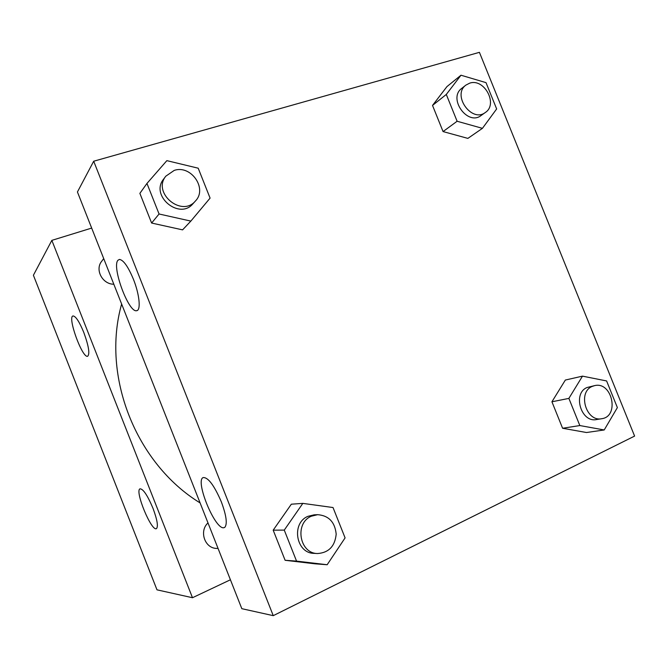 <?xml version="1.0" encoding="UTF-8"?>
<svg xmlns="http://www.w3.org/2000/svg" width="668" height="668" viewBox="0 0 668 668"><rect width="100%" height="100%" fill="white"/><g stroke="black" fill="none" stroke-linecap="round" stroke-linejoin="round"><path stroke-width="1" d="M230.418 579.774L192.484 597.726L156.988 589.836L33.4 275.249L51.845 240.363L91.675 228.08M152.972 508.256C157.18 519.587 158.366 526.359 156.521 528.563C151.678 532.321 134.418 490.621 140.038 488.826C143.211 488.892 147.519 495.372 152.972 508.256M83.784 332.43C88.744 346.082 90.021 354.032 87.642 356.269C82.206 358.415 66.975 316.139 73.146 315.956C75.868 316.365 79.408 321.859 83.784 332.43M192.484 597.726L51.845 240.363M207.99 522.919C198.905 531.068 204.742 548.395 216.607 548.411L218.077 548.486M103.715 258.599L101.678 261.297C94.714 269.705 102.463 284.326 113.827 284.226M121.634 304.032C101.269 375.767 135.654 463.475 200.108 502.92M77.43 191.975L241.824 608.682L273.254 615.662L93.695 161.222L77.43 191.975M223.596 527.778C214.628 528.922 194.972 480.651 203.114 477.587C208.049 477.144 214.119 485.227 221.333 501.843C226.435 515.688 227.563 524.221 224.707 527.444L223.596 527.778M117.969 260.244L119.455 259.426C123.471 260.011 128.122 266.607 133.4 279.216C139.528 294.413 141.057 310.495 136.656 310.687C128.74 313.192 111.489 266.691 117.969 260.244M467.867 138.393L443.059 131.571L467.867 138.393L482.43 128.339L457.112 121.25L446.299 94.447L460.978 75.217L486.012 82.64L496.65 108.951L482.43 128.339M432.522 105.427L443.059 131.571L432.522 105.427L446.967 86.581L432.522 105.427L446.299 94.447M562.59 428.255L586.512 432.522L562.59 428.255L551.927 401.777L562.59 428.255L579.832 425.558L568.877 398.395L582.488 376.142L606.602 380.944L617.374 407.597L604.214 429.958L579.832 425.558M565.345 380.05L551.927 401.777L565.345 380.05L582.488 376.142M285.111 560.285L314.97 563.809L285.111 560.285L273.187 530.167L285.111 560.285L296.55 561.112L284.267 530.1L302.829 503.38L333.023 507.538L345.089 537.89L327.161 564.736L296.55 561.112M291.34 504.198L273.187 530.167L291.34 504.198L302.829 503.38M93.695 161.222L479.415 52.338L634.6 436.087L273.254 615.662M151.619 223.045L182.581 229.867L151.619 223.045L139.871 193.361L151.619 223.045L159.067 213.994L146.96 183.441L166.858 160.646L198.204 168.202L210.086 198.112L190.848 221.1L159.067 213.994M465.888 85.112L461.738 88.376C447.694 98.355 467.625 126.227 481.077 115.522L485.36 112.466C498.328 104.241 484.3 77.981 469.679 83.158L465.888 85.112C451.768 95.132 471.842 123.221 485.36 112.466M457.112 121.25L443.059 131.571M460.978 75.217L446.967 86.581M594.603 385.628L587.072 387.507C572.317 393.293 581.018 422.961 596.516 419.554L601.693 418.719C619.837 416.515 612.18 381.144 594.603 385.628L592.174 386.438C577.344 392.258 586.112 422.151 601.693 418.719M604.214 429.958L586.512 432.522M568.877 398.395L551.927 401.777M165.831 176.168L163.602 179.124C149.866 195.757 179.5 220.323 192.985 203.715L195.44 200.976C207.723 188.685 191.023 164.553 174.214 170.407L165.831 176.168C151.995 192.918 181.863 217.71 195.44 200.976M190.848 221.1L182.581 229.867M146.96 183.441L139.871 193.361M317.659 514.677L314.16 514.828L307.965 516.331C291.006 523.044 295.949 553.421 314.094 553.363L317.609 553.538C328.79 552.695 334.977 546.224 336.188 534.133C334.935 522.067 328.756 515.587 317.659 514.677L311.413 516.197C294.337 522.969 299.331 553.597 317.609 553.538M327.161 564.736L314.97 563.809M284.267 530.1L273.187 530.167M136.656 310.687L137.266 310.478"/></g></svg>
